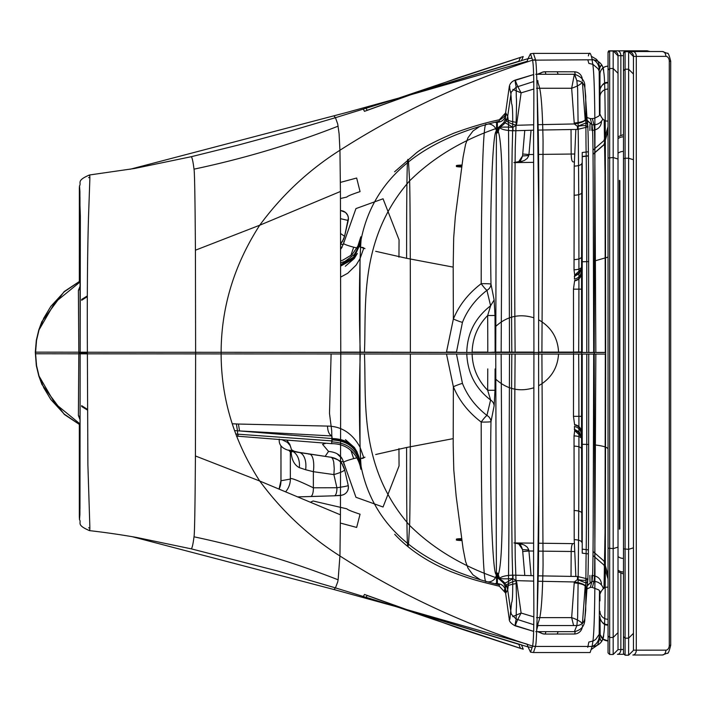 <?xml version="1.0" encoding="UTF-8"?>
<svg xmlns="http://www.w3.org/2000/svg" width="706" height="706" viewBox="0 0 706 706"><rect width="100%" height="100%" fill="white"/><g stroke="black" fill="none" stroke-linecap="round" stroke-linejoin="round"><path stroke-width="1.06" d="M87.341 295.929L81.649 299.432L87.341 295.911M87.385 352.197L81.402 352.188L81.402 353.009M87.341 409.983L81.649 406.479L87.341 410.001M331.952 441.903L332.102 439.944A639.151 7.554 87.3 0 0 332.111 439.767A638.321 8.154 86.8 0 0 332.129 439.476A637.386 8.772 86.3 0 0 332.138 439.335L332.173 438.558L239.546 430.942A345.613 34.726 -174.9 0 1 237.463 430.801A487.784 4.077 90 0 0 237.86 435.602L238.434 434.225L235.742 434.031M331.114 353.891L329.49 413.363L331.688 430.589L331.891 439.723A138.455 2.842 84.9 0 1 331.882 439.909L331.679 441.885C348.49 442.591 358.277 451.258 361.031 467.901L360.81 469.199C359.901 462.262 353.415 443.624 331.661 443.659L236.492 436.105M340.76 352.276L410.371 352.365C410.398 285.18 410.257 197.636 409.604 180.877C433.272 157.473 462.88 139.753 498.41 127.724C503.634 125.571 506.732 121.723 507.711 116.163L508.47 122.429L508.911 175.282L509.494 352.426L410.371 352.365M364.437 352.303C366.555 305.663 358.321 239.413 409.604 180.877L408.5 161.93C431.145 143.812 461.415 130.248 499.301 121.22L499.336 119.755L496.097 120.514M360.263 352.294C358.33 297.155 360.228 248.071 361.128 239.484C367.464 207.979 383.252 182.122 408.5 161.93C407.627 156.026 406.647 151.349 406.594 258.299L453.181 267.115L453.684 237.851L455.335 216.592L463.11 156.988L465.572 144.377L468.034 137.652L473.038 130.963L479.639 126.524M509.494 352.426L501.145 352.409L502.116 182.245C501.445 126.277 496.856 133.99 498.41 127.724C503.634 125.571 506.732 121.723 507.711 116.163M364.437 353.918C366.555 400.558 358.321 466.807 409.604 525.352C433.272 548.756 462.88 566.468 498.41 578.496C503.634 580.65 506.732 584.506 507.711 590.057L508.47 583.906L508.911 531.15L509.494 354.041M360.263 353.909C358.33 409.048 360.228 458.088 361.128 466.578C367.464 498.083 383.252 523.94 408.5 544.132L409.604 525.352C410.257 508.682 410.398 421.155 410.371 353.98M501.145 354.05L502.116 524.17C501.445 580.094 496.856 572.301 498.41 578.496M361.128 466.578A186.296 1.721 88.3 0 1 361.11 466.763L361.031 467.901M331.679 441.885L331.661 443.659M360.466 465.369L360.148 461.742C357.157 446.607 347.829 438.885 332.173 438.558L331.899 435.955C329.181 434.711 327.716 431.419 327.513 426.089L238.425 424.041A310.552 57.23 -175 0 1 236.386 423.953L237.463 430.801L234.551 430.598M236.386 423.953L232.353 423.776M331.899 435.955L239.546 430.942L238.425 424.041M360.148 461.742L359.672 459.05L363.731 457.541L360.025 447.154C352.303 433.29 341.466 426.274 327.513 426.089M375.671 454.523L406.594 447.489C406.647 554.439 407.627 549.903 408.5 544.132C431.145 562.25 461.415 575.822 499.301 584.842L499.336 586.209L505.602 593.049L505.408 587.701A8.357 8.207 -140.8 0 0 505.134 586.448L503.784 583.315A11.296 1.571 -34.5 0 0 512.9 578.576L513.068 575.134C506.07 575.399 501.578 576.449 499.601 578.293A11.296 9.434 -41.1 0 1 498.418 578.399L503.784 583.315M363.74 457.541L364.349 457.373A203.707 131.581 -154.5 0 1 364.984 457.206M446.51 354.041L453.367 386.738L453.181 444.559L453.781 469.861L456.173 496.309L463.11 548.836L465.572 561.473L468.034 568.206L473.038 574.913L480.38 579.767M406.594 447.489L453.181 438.638M340.68 262.773L344.863 261.432L354.288 254.531L358.471 247.082L361.031 238.143L360.81 236.792L357.88 246.076L352.082 254.619L342.86 260.143L340.68 260.823M361.128 239.484A186.296 1.73 -88.3 0 0 361.11 239.299L361.031 238.143M360.448 240.755L360.148 244.117L353.45 258.917L340.689 266.091M360.148 244.117L359.672 246.782L363.731 248.283L360.025 258.67L356.115 265.112L347.74 273.257L340.707 277.087M533.701 631.367L533.639 631.376A8.066 8.066 94.9 0 0 533.701 631.385A8.066 8.066 97.9 0 1 533.639 631.376L515.389 625.622C515.954 623.23 517.86 619.03 521.116 613.037L512.653 616.603M538.819 489.646L537.169 615.853M541.908 354.068L543.064 564.888C542.014 627.59 537.866 618.43 537.875 625.551A8.066 8.057 -165.7 0 1 536.825 625.481A8.066 8.057 -165.7 0 0 537.875 625.551L537.875 625.551A8.066 8.057 -165.7 0 1 536.825 625.481M375.671 251.292L406.594 258.299M538.819 216.857L537.169 90.492M538.519 352.453L541.908 352.453L543.064 141.588C542.014 78.851 537.866 87.888 537.875 80.678A8.066 8.057 166.1 0 0 536.816 80.749M533.683 74.554L515.389 80.29C515.954 82.681 517.86 86.873 521.116 92.865L512.838 89.406M536.613 630.149L537.875 625.551L576.864 625.551L574.357 631.658L576.864 625.551L577.632 617.547L578.32 566.133C578.991 497.377 579.105 426.689 578.682 354.068M515.115 354.059C514.497 425.286 514.55 493.794 515.265 559.593C516.421 589.995 516.757 606.401 516.298 608.81L516.183 619.065L533.833 624.731M511.824 354.068C511.215 425.109 511.329 492.779 512.168 557.078C513.068 585.742 512.865 600.947 511.576 602.703L509.873 619.303M516.183 619.047L511.241 614.114L507.702 590.084L505.602 593.049L504.358 589.713M462.448 383.429L456.482 354.041M486.205 581.594C482.763 585.406 481.227 503.157 481.192 422.056C468.334 412.251 459.059 400.47 453.367 386.738A8.066 0.803 157.5 0 1 462.456 383.429C467.39 395.854 475.553 406.524 486.928 415.428A8.066 1.13 126.8 0 0 481.192 422.056A8.066 0.529 -179.7 0 0 490.988 421.65A8.066 7.201 11.5 0 0 486.928 415.428L490.599 400.02C475.509 388.432 467.566 372.997 466.772 353.697M510.87 612.631L511.241 614.132L516.183 619.065C515.212 623.61 514.948 625.887 515.398 625.895L533.639 631.376L533.754 630.255M514.762 625.401L515.389 625.622M576.864 625.525A8.066 8.057 9.5 0 0 584.912 618.032L587.154 585.945L586.006 590.922C585.689 593.843 585.406 592.334 585.168 586.386A11.296 2.745 -175.8 0 0 574.225 582.909L571.657 617.635C577.808 619.789 581.391 621.915 582.388 623.998L582.238 623.504M536.507 617.635L571.657 617.635L573.599 625.551M586.421 116.622L586.439 116.64C586.042 117.081 587.33 117.734 590.304 118.573L591.981 124.777L587.207 120.717L591.981 124.777C592.59 128.836 592.934 130.019 593.181 177.241L593.684 352.426L588.751 352.426L588.53 174.806C588.319 125.041 587.701 124.415 587.154 120.294L586.006 115.131C585.689 112.166 585.406 113.631 585.168 119.543A11.296 2.727 175.8 0 1 574.225 123.012L571.657 88.268L574.357 74.262L535.757 74.262L574.357 74.262A8.066 8.066 -88.1 0 1 574.622 74.271L576.864 80.678L577.632 88.815L578.32 140.335C578.991 209.126 579.105 279.832 578.682 352.453L586.801 352.444C586.668 283.265 587.039 207.185 585.998 143.865L585.715 96.29L584.912 88.197L587.154 120.276L586.006 115.131C585.689 112.166 585.406 113.631 585.168 119.543L582.459 82.946M472.102 352.435L340.76 352.109M486.205 124.318C482.763 120.426 481.227 202.578 481.192 283.688C468.334 293.502 459.059 305.283 453.367 319.024L446.51 351.985L456.473 352.073L462.448 322.333M363.74 248.283L364.349 248.45A203.707 131.404 154.5 0 0 364.984 248.618M453.181 267.115L453.367 319.015A8.066 0.794 -157.5 0 0 462.456 322.333C467.39 309.908 475.553 299.238 486.928 290.325A8.066 7.201 168.5 0 0 490.988 284.103A8.066 0.538 179.7 0 0 481.192 283.688A8.066 1.121 -126.8 0 0 486.928 290.325L490.599 305.769C475.315 317.656 467.372 333.1 466.772 352.091A41.945 9.204 -90 0 0 466.772 352.435M497.695 121.609L497.403 122.27C501.798 122.014 504.49 119.738 505.478 115.457L505.602 112.916L504.949 115.166C506.237 115.025 499.513 120.929 499.318 119.764L505.602 112.916L507.702 116.146L511.241 92.115L516.183 87.182L516.298 97.543C516.757 100.005 516.421 116.437 515.265 146.857C514.55 212.691 514.497 281.217 515.115 352.444L511.824 352.426C511.215 281.385 511.329 213.706 512.168 149.372C513.068 120.682 512.865 105.45 511.576 103.65L510.87 93.598C509.767 88.991 509.432 86.67 509.873 86.617M531.186 58.219L528.044 58.66L530.453 53.78L532.624 60.16C533.101 64.361 534.424 66.902 533.568 135.437L533.921 352.462L340.76 352.373L340.433 191.485A112.792 0.971 -90 0 0 340.424 190.779L339.974 152.417A170.058 1.544 -89.9 0 0 339.965 152.152L339.921 150.263C399.437 112.13 463.674 82.099 532.624 60.16A11.296 11.278 -12.6 0 1 535.519 59.781C536.26 63.937 536.666 66.267 538.325 134.837C539.305 201.307 538.581 283.583 538.616 352.462L594.205 352.462L594.964 133.964C594.602 60.204 592.405 65.208 592.157 59.816A11.473 11.455 -9.3 0 1 603.639 71.271C604.23 76.363 605.007 73.195 605.333 139.912L605.677 352.462L594.205 352.462L594.964 572.531C594.602 646.228 592.405 641.11 592.157 646.414A11.473 11.464 9.5 0 0 603.639 634.959C604.23 629.955 605.007 633.238 605.333 566.574L605.677 354.068L538.616 354.077L538.616 352.462L605.677 352.462L605.677 354.068L538.616 354.077C538.581 422.956 539.305 505.24 538.325 571.657C536.666 640.192 536.26 642.372 535.519 646.449L592.157 646.449A11.473 11.464 9.5 0 0 603.63 634.985L603.639 634.959M516.183 87.182L533.833 81.499M510.87 93.598L511.241 92.089L516.183 87.156C515.212 82.505 514.948 80.131 515.398 80.025L533.639 74.545A8.066 8.066 -80.4 0 1 533.683 74.536L533.727 75.463M514.727 80.537L515.389 80.29M536.507 88.268L571.657 88.268C577.808 86.114 581.391 83.996 582.388 81.922L582.106 82.611M535.775 631.658L574.402 631.658C581.4 630.043 584.877 625.763 584.824 618.827L584.912 618.059C584.189 622.648 581.506 625.154 576.864 625.551C581.506 625.154 584.189 622.648 584.912 618.05L585.715 610.072L585.998 562.603C587.039 499.31 586.668 423.238 586.801 354.059M499.327 586.209L496.097 585.45M497.439 572.981L497.395 583.668L496.592 583.041L496.645 584.197M494.129 405.844L494.994 390.312L487.661 390.259L490.608 400.02A8.066 7.131 10.9 0 1 494.129 405.844L490.988 421.65C489.505 500.995 492.982 577.42 496.415 574.455A8.066 8.031 -28.7 0 1 487.634 581.85M588.751 354.05L588.53 531.618C588.319 581.347 587.701 581.894 587.154 585.936L586.006 590.922C585.689 593.843 585.406 592.334 585.168 586.386L582.432 623.319M533.851 616.894L521.116 613.037L516.916 583.518A11.296 2.656 -7.9 0 0 505.408 587.701L506.114 592.758M576.864 80.696A8.066 8.057 -9.3 0 1 584.912 88.197L584.912 88.171C584.189 83.573 581.506 81.075 576.864 80.678L574.357 74.262M574.622 74.271L574.622 74.271C581.982 76.866 585.38 81.252 584.824 87.429L584.912 88.171M494.129 299.953L494.994 315.494L487.661 315.538L490.608 305.769L494.129 299.953L490.988 284.103C489.505 204.758 492.982 128.413 496.415 131.457L496.636 121.873M582.459 82.929L582.388 81.922M533.851 89.009L521.116 92.865L516.916 122.394A11.296 2.647 7.9 0 1 505.408 118.229A8.357 8.207 140.6 0 1 505.134 119.482L503.784 122.606A11.296 1.589 34.5 0 1 512.9 127.336L513.068 130.778C506.07 130.513 501.578 129.463 499.601 127.627A11.296 9.443 41.2 0 0 498.418 127.521L503.784 122.606M574.225 582.909A16.176 15.691 6.7 0 1 574.322 581.965A11.296 2.745 -172.2 0 1 585.203 586.086L586.192 582.953L587.692 581.162M593.684 354.041L593.181 529.182C592.934 576.361 592.59 577.473 591.981 581.435L587.154 585.945M497.765 584.471L497.403 583.668C501.798 583.933 504.49 586.201 505.478 590.481M516.916 583.518A19.494 18.912 -173.3 0 0 516.271 580.623A11.296 2.524 -17.1 0 0 505.134 586.448M498.418 578.399L497.827 573.484L496.389 572.945L496.592 583.041A8.066 7.687 -71.2 0 1 494.959 583.774M497.836 573.519L499.601 578.293C500.748 578.894 505.178 578.991 512.9 578.576L516.271 580.623L533.63 581.126M538.14 581.241L574.322 581.965L577.429 579.555L577.543 576.502L588.107 579.07C587.233 580.535 583.677 580.694 577.429 579.555L586.148 583.059M588.751 352.426L593.684 352.426M602.809 119.032A9.681 9.672 -9.2 0 1 593.958 124.794L591.981 124.794L587.154 120.276M574.225 123.012A16.176 15.7 -6.7 0 0 574.322 123.956A11.296 2.727 172.2 0 0 585.203 119.844L586.148 122.862L577.429 126.365L577.543 129.41L538.237 130.089M488.305 124.027A8.066 8.031 -151 0 1 496.415 131.457L495.744 352.1L487.793 352.444M498.418 127.521L497.439 132.922L497.395 122.27L496.592 122.897A8.066 7.687 71.4 0 0 495.171 122.235M516.916 122.394A19.494 18.912 173.3 0 1 516.271 125.297A11.296 2.506 17.1 0 1 505.134 119.482M497.836 132.393L499.601 127.627C500.748 127.027 505.178 126.93 512.9 127.336L516.271 125.297L533.63 124.794M538.122 124.68L574.322 123.956L577.429 126.365C583.677 125.227 587.233 125.394 588.107 126.851L577.543 129.41M587.666 124.733L586.148 122.862M586.589 589.139L590.304 587.401L591.981 581.453L587.207 585.486L586.615 589.113M589.995 581.859L589.872 575.425M590.304 587.401L592.387 587.277L593.958 581.435C594.584 577.464 594.646 579.591 594.981 527.285L595.838 354.041M496.389 572.945L495.744 353.715M577.543 576.502L538.246 575.831M533.595 575.717L513.068 575.134M590.304 118.573L592.387 118.714L593.958 124.794C594.584 128.836 594.646 126.789 594.981 179.147L595.838 352.426L605.307 352.418L595.838 352.426M589.987 124.362L589.872 130.486M497.439 132.922L496.389 132.966M533.595 130.195L513.068 130.778M495.744 352.903L495.744 352.1L533.921 352.1M539.366 385.308C551.209 378.275 557.599 367.87 558.552 354.077C557.599 367.87 551.209 378.275 539.366 385.308L538.652 385.697L539.366 385.308M495.753 379.157C506.837 389.28 519.545 392.148 533.877 387.762C519.545 392.148 506.837 389.28 495.753 379.157M601.486 584.1C600.93 578.849 597.717 575.972 591.84 575.452L591.946 581.435M593.958 581.435A9.681 9.672 9.4 0 1 603.356 588.778A9.681 9.672 9.4 0 0 593.958 581.435A9.681 9.672 9.4 0 1 603.348 588.786A9.681 9.672 9.4 0 0 593.958 581.453L591.981 581.435L587.207 585.486L587.719 580.853L587.207 585.477M604.009 588.363L605.042 532.324L605.307 354.077M539.366 320.242L538.652 319.862L539.366 320.242C551.377 327.39 557.775 337.971 558.561 351.967C557.775 337.971 551.377 327.39 539.366 320.242M533.868 317.788C519.545 313.402 506.837 316.27 495.753 326.393C506.837 316.27 519.545 313.402 533.868 317.788M604.177 119.976L605.042 174.117L605.307 352.418M601.486 121.803C600.93 127.054 597.717 129.939 591.84 130.46L591.937 124.794M582.229 352.091L538.616 352.1M602.8 119.023A9.681 9.672 -9.2 0 1 593.958 124.768A9.681 9.672 -9.2 0 0 602.8 119.023M582.203 627.44A8.066 8.066 -41 0 1 574.278 634.014A8.066 1.288 89.9 0 1 574.278 634.014A8.066 8.066 0 0 0 582.212 627.44M582.229 625.331L582.344 625.895M582.221 80.537L582.344 79.928M545.853 74.262A8.066 1.377 -89.9 0 0 544.864 71.774L574.278 71.809A8.066 8.066 -135 0 1 582.247 78.631A8.066 8.066 0 0 0 574.287 71.809A8.066 1.288 90.1 0 1 574.287 71.809A8.066 1.288 90.1 0 1 575.222 74.306M532.624 646.069A11.296 11.278 12.9 0 0 535.519 646.449L532.624 646.069C533.101 641.957 534.424 639.548 533.568 571.057L533.921 354.077L340.76 353.98L340.433 514.824A112.792 0.971 90 0 1 340.424 515.521L339.974 553.813A170.058 1.544 89.9 0 1 339.965 554.086L339.921 555.966C399.437 594.099 463.674 624.13 532.624 646.069L530.515 652.141L533.462 652.529L535.527 646.449M80.105 281.941L54.962 302.45L39.051 329.834L36.562 340.266L35.591 352.144A88.974 88.179 -89.7 0 0 35.591 352.956A88.974 88.179 90.3 0 0 35.591 353.759L36.562 365.637L39.051 376.077L43.763 387.762L50.85 399.543L64.281 414.148L80.105 424.853M39.051 329.834L43.763 318.15L50.85 306.369L64.281 291.763L80.105 281.059M575.205 631.614A8.066 1.288 89.9 0 1 574.287 634.014L544.847 634.067L542.137 633.591L539.102 631.658M558.164 74.262L557.193 71.791L544.864 71.774A8.066 1.377 -89.9 0 0 544.847 71.774L542.137 72.241L539.022 74.262M522.714 551.545L522.546 549.586A15.982 0.803 -95 0 1 522.722 551.545L524.805 575.487L522.714 551.545L528.935 550.989L528.644 549.506L527.197 547.106L524.417 545.094L519.854 543.496L515.609 542.949L533.48 543.161M518.742 543.92L513.897 542.923L518.742 543.92L522.546 549.586L528.759 550.009M434.084 619.586L520.454 648.32L518.786 644.313L409.754 610.902M364.27 594.867L363.246 596.526L399.119 607.584L366.043 597.285L367.146 595.493L433.255 619.294M592.202 646.414A11.473 11.464 169.8 0 0 599.226 635.921L599.482 590.622L599.173 635.294L600.559 640.024L601.441 641.022L602.13 640.633L601.018 640.695L599.835 638.25L597.594 645.055M603.63 634.985L602.297 640.324L603.63 634.985A11.473 11.464 9.5 0 1 603.471 636.883L603.48 636.847M591.619 649.238L597.558 645.099M533.462 652.529L590.119 652.529L592.157 646.414A11.473 11.464 9.5 0 0 603.471 636.883M530.515 652.141L528.044 646.899L531.186 647.34M532.624 60.16L592.157 59.781A11.473 11.455 -9.3 0 1 603.63 71.235L603.639 71.271M593.72 59.922A11.473 11.464 -169.5 0 1 599.226 69.638L599.482 115.343L599.173 70.238L600.321 66.188L601.706 64.899L599.835 67.405L598.203 61.528M601.733 64.917L602.589 66.461L601.733 64.917M603.63 71.235L602.615 66.54L603.63 71.235A11.473 11.455 -9.3 0 0 603.48 69.382L603.489 69.426M591.496 56.383L596.473 59.295L598.167 61.475M588.354 55.933C589.457 51.3 590.719 52.579 592.157 59.781A11.473 11.455 -9.3 0 1 603.48 69.382M522.714 153.996L522.546 155.955A15.982 0.812 95 0 0 522.722 153.996L524.77 130.425L522.714 153.996L528.935 154.543L528.644 156.026L527.197 158.426L524.417 160.439L519.854 162.036L515.654 162.574M518.742 161.621L513.897 162.601L518.742 161.621L522.546 155.955L528.759 155.523M439.494 84.279L520.454 57.433L518.786 61.245L414.201 93.28M402.42 96.951L366.043 108.274L367.146 110.286L438.585 84.596L398.511 98.16L346.161 112.607L130.028 169.272M530.453 53.78L533.418 53.391L535.527 59.781M80.105 423.988L54.962 403.47L39.051 376.077M80.105 417.122L78.392 415.552L78.816 353.812L35.679 353.759M35.591 352.144L78.816 352.206L78.392 290.413L80.105 286.142M575.849 576.475L574.216 539.666L574.031 435.911A8.066 2.806 -0.2 0 1 581.541 438.664A8.066 2.806 -0.2 0 1 581.541 438.691A8.066 2.806 -0.2 0 1 581.541 438.717L581.576 448.848M574.031 435.911L574.666 430.739A8.066 8.066 -12.7 0 1 581.541 438.664M574.216 166.104L574.031 269.807L574.666 274.969A8.066 8.066 13.1 0 0 581.541 267.045A8.066 2.815 0.2 0 0 581.541 267.018A8.066 2.815 0.2 0 0 581.541 266.992L581.868 163.236A8.066 2.895 0.2 0 0 581.859 163.218A8.066 2.895 0.2 0 1 574.216 166.104L575.849 129.436M574.031 269.807A8.066 2.815 0.2 0 0 581.541 267.045M340.433 514.824L259.711 481.007L195.421 455.97C195.068 507.499 194.6 534.451 194.009 536.807C243.923 547.388 291.966 561.72 338.13 579.803L337.742 581.753A4430.838 37.153 90 0 1 337.671 582.035L335.447 587.869L277.079 570.863L191.344 548.871C192.235 547.812 193.126 543.788 194.009 536.807M538.616 352.462L340.76 352.373L340.76 353.98L221.128 353.918C221.243 398.837 234.101 441.197 259.711 481.007C281.95 511.179 308.69 536.172 339.921 555.966L338.13 579.803M581.576 432.981C581.241 428.586 578.92 425.921 574.613 424.977A1964.71 53.744 -126.7 0 0 574.596 424.624L573.466 416.328L581.532 416.337L581.594 353.547L581.567 432.628A1965.133 51.67 -124 0 1 581.576 432.981L581.338 436.917L581.347 434.446L581.056 435.708M571.03 576.414L571.18 551.501C571.33 546.418 571.975 543.797 573.095 543.638L538.678 543.214L572.91 543.629M461.839 539.419A13.714 0.706 180 0 0 456.367 539.984A13.714 0.706 180 0 0 461.98 540.558M364.455 594.443A9666.94 6.742 -92.9 0 1 364.455 594.505A9666.94 6.742 -92.9 0 0 364.455 594.443L457.709 627.855L520.534 648.39A627.219 624.007 177.5 0 0 523.225 649.185A8425.616 24.719 -111.1 0 1 523.199 649.141L521.487 644.984A6301.094 139.206 107.7 0 1 521.443 644.86A4330.56 4330.119 -164.2 0 1 518.751 644.057L409.118 610.672M363.281 596.473L335.447 587.877L333.964 589.528L131.898 536.613M403.761 608.74L527.117 644.146L528.035 646.899L521.487 644.984M581.576 272.534C581.241 276.92 578.92 279.594 574.613 280.538A1964.71 52.279 126.7 0 1 574.596 280.882L573.466 289.16L581.532 289.142L581.567 272.878A1965.133 50.294 124 0 0 581.576 272.534L581.338 268.792L581.347 271.113L581.056 269.948M461.856 166.219A13.714 0.724 180 0 1 456.367 165.636A13.714 0.724 180 0 1 462.006 165.045M571.039 129.498L571.18 154.023C571.33 159.097 571.975 161.718 573.095 161.877L572.91 161.877M538.616 354.077L221.128 353.918A191.255 41.769 90 0 0 221.128 353.115A191.255 41.769 -90 0 0 221.128 352.303L340.76 352.373L221.128 352.303C221.243 307.384 234.101 265.024 259.711 225.223C281.95 195.041 308.69 170.058 339.921 150.263L339.101 133.769L337.742 124.15A4430.838 37.153 -90 0 0 337.671 123.859L335.447 117.69L363.281 109.086L364.455 111.274A9666.94 7.351 92.9 0 1 364.455 111.345L457.709 77.916L520.534 57.371A627.219 624.086 -177.4 0 1 523.225 56.568A8425.616 28.496 111.1 0 0 523.199 56.621L521.487 60.575A6301.094 136.805 -107.7 0 0 521.443 60.698A4330.56 4330.198 162.7 0 0 518.751 61.493L413.504 93.527M340.433 191.485L259.711 225.223L195.421 250.206C195.068 198.615 194.6 171.593 194.009 169.158C243.923 158.576 291.966 144.245 338.13 126.162M407.556 95.672L527.117 61.316L528.035 58.66L521.487 60.575M340.645 243.729L343.619 239.228L344.581 236.298L340.61 233.562M298.965 452.343A17.747 10.043 101.2 0 0 298.903 452.334L330.408 457.17C337.786 458.238 342.507 462.377 344.572 469.569L348.217 485.41C348.79 489.832 347.202 492.929 343.451 494.729C339.498 495.683 343.901 495.268 334.273 495.806A8.066 2.886 88.1 0 0 336.903 487.74C344.493 486.663 348.261 485.896 348.217 485.41L344.572 469.569C344.634 470.796 341.069 472.473 333.876 474.591L313.367 471.687A17.747 6.301 98.4 0 0 310.313 454.382M331.388 457.294L332.711 458.768L333.709 461.874L334.247 468.766L333.876 474.591L336.903 487.74L313.367 487.802C297.517 480.177 289.839 477.265 290.351 479.065L280.935 480.768L279.082 489.02M78.392 415.552L80.105 419.823M297.314 452.237L287.889 450.137A17.747 13.096 104.3 0 1 290.422 450.437L298.903 452.334A17.747 10.043 101.2 0 0 297.314 452.237L330.408 457.17M309.59 454.143A17.747 6.301 98.4 0 0 308.804 454.161M279.294 439.141C278.658 444.392 281.526 448.054 287.889 450.137M281.959 439.679L287.492 442.441L290.122 445.574L291.243 448.769L289.822 444.401L286.689 440.05M291.401 451.063L291.216 452.864C291.86 460.241 294.561 465.166 299.318 467.628A17.747 13.096 104.3 0 0 292.505 451.231M291.234 450.949L291.216 452.864L290.351 452.14A17.747 17.632 137.7 0 0 290.307 450.737M221.128 352.303L195.624 352.294A195.368 56.092 -90 0 1 195.633 353.097A195.368 56.092 90 0 1 195.624 353.909L195.421 455.97M461.733 538.616A13.714 0.706 180 0 0 456.367 539.172M458.794 539.578A13.714 0.706 180 0 0 461.874 539.746M395.589 606.489L333.964 589.528M599.173 634.42L595.758 639.354L593.499 640.854L588.839 642.063L587.754 647.314M599.835 631.217L599.835 630.617M599.853 630.529L599.862 622.41M573.528 352.091L581.594 351.932L581.576 272.551M599.173 71.041L598.079 68.773L592.943 64.343L588.839 63.399L587.798 59.781M599.835 74.245L599.835 74.845M461.75 167.022A13.714 0.724 180 0 1 456.367 166.439M458.671 166.034A13.714 0.724 180 0 1 461.9 165.857M599.862 83.052L599.853 74.933M89.671 175.459L89.274 175.512C89.777 174.382 89.953 175.988 89.812 180.339L88.541 216.142C87.473 251.001 87.085 296.37 87.385 352.25L195.624 352.294L195.421 250.206M333.964 115.934L335.447 117.69L291.454 130.663L238.196 145.083L191.344 156.688C192.235 157.888 193.126 162.036 194.009 169.158M344.572 236.333L348.402 217.969L347.652 215.198L345.499 212.427L340.53 210.467M340.566 218.684L348.226 220.475A8.066 8.057 30.2 0 0 340.53 210.609M80.105 288.842L78.392 290.413M310.508 502.204L313.12 500.995L346.84 508.814C347.511 509.714 351.915 511.506 360.06 514.206L356.662 527.435L340.371 523.058M340.469 198.518L346.84 197.045C347.511 196.136 351.915 194.318 360.06 191.608L356.662 178.018L340.371 182.404M297.835 496.883L334.273 495.806A8.066 2.886 88.1 0 1 334.15 495.806L310.384 496.547A8.746 3.133 88.2 0 0 310.499 496.547A8.746 3.133 88.2 0 0 313.367 487.802L313.367 471.687L305.645 469.737A17.747 10.043 101.2 0 0 300.288 452.793M305.645 469.737L299.318 467.628M221.128 353.918L81.402 353.821M191.344 548.871L136.39 537.407C120.488 534.636 104.859 532.377 89.503 530.63C75.648 524.69 81.79 522.881 79.487 519.625M89.697 530.109L89.274 530.047C89.768 531.274 89.944 529.844 89.821 525.749L87.888 464.804L87.385 353.053L80.149 353.044L80.157 353.538L80.157 352.55L80.149 353.044M89.883 528.053L88.629 527.823M581.329 433.996L581.329 431.022M581.329 271.563L581.329 274.493M191.344 156.688L134.44 168.505L89.494 174.982C75.701 180.824 81.755 182.889 79.496 185.899M88.629 177.638L89.883 177.409M334.15 495.806L340.504 495.303A8.066 8.057 -30.9 0 0 348.217 485.41M310.384 496.547L297.817 496.874M285.639 491.764A19.362 19.3 70.6 0 0 290.351 479.065L290.351 452.14L289.76 450.604M356.857 457.797L353.688 458.609C347.158 460.409 343.804 461.662 343.619 462.377L355.948 497.271L383.049 507.005L399.058 465.942L398.952 448.575M344.051 464.627L343.248 461.477C341.572 455.538 336.665 452.184 328.537 451.425L325.148 456.358M342.11 247.197L340.654 249.218L343.248 244.373L355.948 208.588L383.049 198.792L399.058 239.819L398.952 257.187M279.117 489.037A19.362 19.3 83.6 0 0 280.979 480.742L280.979 445.936M79.328 424.509L79.328 516.58L79.496 519.669L79.902 514.559L80.157 352.268L78.816 352.206L80.157 352.188M79.328 281.394L79.354 188.043M79.328 188.873L79.496 185.846L79.91 191.52L80.157 352.268L87.385 352.25L87.385 353.053M80.157 352.47L80.36 216.212L79.469 190.611A11.296 11.296 -14.4 0 0 79.822 193.426L79.875 193.62M79.999 489.487L79.972 508.514A11.296 11.243 1 0 1 79.972 508.329L79.972 508.329A11.296 11.243 1 0 0 79.972 508.329L80.157 353.627M355.03 458.3L356.839 457.77M360.457 458.556L362.928 458.326L364.693 457.285M328.546 451.425L322.571 444.321L326.154 443.218M356.936 248.027L355.03 247.506L356.945 248.018M360.404 247.25L362.928 247.462L364.737 248.547M344.051 241.231L343.619 243.455C343.804 244.152 347.158 245.406 353.688 247.197L355.03 247.506M353.688 458.609L350.856 450.251M353.688 247.197L350.723 255.837M294.428 451.39L291.41 449.651M79.866 512.079A11.296 11.296 12.8 0 0 79.619 514.427L79.469 514.956A11.296 11.296 17.7 0 1 79.875 511.974M79.972 508.514L79.619 514.427L79.972 508.514M79.999 495.621L79.443 495.621L79.469 514.956M79.443 281.332L79.443 209.92L79.999 209.92M79.999 216.486L79.972 197.627A11.296 11.243 -0.9 0 1 79.972 197.442L79.619 191.247A11.296 11.296 -11 0 0 79.822 193.4L79.857 193.532A11.296 11.296 -11 0 1 79.822 193.4M623.477 158.726L625.092 158.223L625.092 51.547A1.615 1.615 180 0 0 623.477 53.162L625.092 51.715L628.614 51.715L628.614 69.206L625.092 69.206L623.477 70.812L623.477 653.579L625.092 655.194L625.092 638.171L623.477 636.565M623.477 53.329L623.477 70.812M623.477 543.576L623.477 53.162A1.615 1.615 180 0 1 625.092 51.547L659.951 51.512A9.681 6.848 -90 0 1 659.96 51.512A9.681 6.848 -90 0 1 659.969 51.512L628.614 51.547A4.845 4.845 0 0 1 633.45 56.392L633.45 633.344L628.614 638.171L625.092 638.171L625.092 158.223L628.614 158.223L633.45 159.732L633.45 74.033L628.614 69.206L628.614 655.194L625.092 655.194M633.45 74.033L633.45 56.559L628.614 51.547M633.45 56.559L633.45 650.35L628.614 655.194M633.45 633.344L633.45 159.732M593.525 261.282L608.043 257.099L608.043 126.674L603.948 140.626L592.996 150.14M588.372 151.755L582.229 152.496L582.229 261.75L588.707 261.599M582.229 261.75L582.229 352.462M582.229 548.959L582.229 354.077L582.229 549.144L588.416 549.895M593.049 551.518L603.974 561.014L608.043 574.896L608.043 257.099M582.229 549.144L582.229 553.16L588.38 553.901M593.005 555.516L603.957 565.029L608.043 578.973L608.043 574.896L608.043 608.616L608.043 574.896M582.229 352.629L582.229 156.494L588.407 155.744M599.976 106.518L599.976 90.633C598.926 91.798 602.006 81.137 608.043 82.505L608.043 52.456A1.615 1.615 180 0 1 609.657 50.841A1.615 1.615 180 0 0 608.043 52.456L609.657 50.841L647.005 50.806L613.179 50.841A4.845 4.845 0 0 1 618.015 55.686L618.015 136.735L623.477 134.599L623.477 136.84L623.477 53.162C627.06 50.523 619.489 51.979 630.29 51.538L662.44 51.52A4.845 3.424 90 0 1 665.855 56.365A4.845 3.424 -90 0 1 669.279 61.201L669.279 645.31A4.845 3.424 -90 0 1 665.855 650.155L633.45 650.182M618.015 179.298L618.015 261.688M618.015 547.406L618.015 443.589M618.015 262.023L618.015 545.456M623.477 649.467L618.015 649.644L618.015 632.638L613.179 637.474L609.657 637.474L608.043 635.859L608.043 652.873L609.657 654.488L609.657 68.5L608.043 70.106L608.043 652.873M599.976 74.306L599.976 74.271A8.066 8.066 0 0 1 608.043 66.205L608.043 635.859M608.043 640.907L602.889 639.045A8.066 8.066 180 0 0 608.043 640.907L608.043 587.277C602.006 585.954 598.926 596.491 599.976 595.493L599.976 600.877M609.657 51.008L613.179 51.008L613.179 68.5L609.657 68.5L609.657 51.008M599.976 632.841A8.066 8.066 180 0 0 602.889 639.036L600.171 634.606L599.976 616.735A8.066 7.925 0 0 0 608.043 624.651L608.043 624.942C602.006 626.301 598.926 615.641 599.976 616.815M608.043 158.885L608.043 120.964C602.006 122.262 598.926 111.813 599.976 112.704L599.976 96.951A8.066 7.881 0 0 1 608.043 89.071L608.043 158.885M618.015 649.476L618.015 73.327L613.179 68.5L613.179 157.517L608.043 158.02M618.015 632.638L618.015 55.853L613.179 50.841M618.015 649.644L613.179 654.488L609.657 654.488M618.015 73.327L618.015 55.686L623.477 55.677M623.477 181.433L623.477 558.411A8.066 7.104 0 0 1 618.015 556.531M608.043 592.952L608.043 624.942M599.976 90.633L599.976 96.951M608.043 98.478L608.043 114.398M608.043 66.179L608.043 66.179A8.066 8.066 180 0 0 599.976 74.245A8.066 8.066 0 0 1 608.043 66.205L608.043 66.179A8.066 8.066 180 0 0 599.976 74.245L599.976 90.412A8.066 8.066 180 0 0 599.976 90.492L599.976 90.412M87.341 296.635L81.64 300.279M87.341 409.303L81.64 405.65M331.767 440.888L238.434 434.225M360.236 462.668C357.448 447.701 348.084 439.917 332.138 439.335M360.254 462.854C357.457 447.878 348.076 440.085 332.129 439.476M360.289 463.251C357.465 448.257 348.076 440.429 332.111 439.767M360.307 463.498C357.465 448.495 348.058 440.65 332.102 439.944M360.025 447.154A1222.633 10.246 90 0 1 359.998 353.997M359.998 352.912L359.998 352.1A1222.633 10.246 -90 0 1 360.025 258.67M360.307 242.379L353.512 257.196L340.689 264.626M360.289 242.626L353.512 257.416L340.689 264.812M360.254 243.014L353.494 257.787L340.689 265.121M360.236 243.199L353.494 257.964L340.689 265.271M446.51 352.426A84.279 81.164 -89.9 0 1 446.51 352.073L446.51 351.985M515.115 352.444L511.824 352.426M584.824 618.827L584.912 618.059M472.102 353.706C472.526 367.932 477.706 380.119 487.661 390.259A5560.95 5539.7 -90.4 0 0 487.767 368.903M487.661 315.538C477.794 325.528 472.605 337.706 472.102 352.091L487.793 352.091A5560.95 5539.7 89.6 0 0 487.661 315.538M506.096 113.26L505.408 118.229L505.478 115.457M494.994 390.312A5584.663 5570.419 -90.5 0 0 495.091 368.938M494.994 315.494A5584.663 5570.419 89.5 0 1 495.118 352.1L495.118 352.453M605.677 354.068L605.677 352.462M533.921 352.462L533.921 354.077M537.743 631.658L542.693 633.776A8.066 8.066 0 0 0 544.864 634.067A8.066 1.377 -90.1 0 0 544.864 634.067A8.066 1.377 -90.1 0 0 545.844 631.658M558.155 631.658L557.193 634.041L574.287 634.014M533.498 551.051L528.935 550.989L531.088 575.655M533.498 154.482L528.935 154.543L531.053 130.257M574.666 430.739L574.41 426.45C578.699 427.404 581.012 430.069 581.347 434.446L581.347 434.446M574.296 429.23L579.229 431.94L581.303 436.767M574.622 430.545L581.276 436.652M574.049 510.544A8.066 2.647 -0.2 0 1 581.77 513.165L581.541 438.691M574.216 539.666A8.066 2.886 -0.2 0 1 581.868 542.517L581.77 513.165A8.066 2.647 -0.2 0 1 581.77 513.183L581.868 542.517A8.066 2.886 -0.2 0 1 581.859 542.543M574.013 446.095C578.664 446.333 581.188 447.26 581.576 448.892L581.77 513.165M574.666 274.969L574.41 279.108C578.699 278.155 581.012 275.49 581.347 271.104L581.347 271.104M574.296 276.425L579.229 273.716L581.294 268.995M574.622 275.163L581.259 269.118M574.049 195.218A8.066 2.656 0.2 0 0 581.77 192.579A8.066 2.656 0.2 0 0 581.77 192.561L581.541 267.018M574.013 259.631C578.664 259.393 581.188 258.458 581.576 256.825M573.528 353.556L573.466 416.328M574.481 551.518L538.616 551.112M519.042 544.132L519.042 544.141C520.057 543.92 521.222 545.756 522.537 549.639M519.369 544.308L522.219 544.158M513.897 542.923L515.151 542.94M523.199 649.141A8425.616 24.719 -111.1 0 0 523.225 649.185A627.219 624.007 177.5 0 1 520.534 648.39M574.49 154.005L538.599 154.42M581.594 352.744L581.594 352.091M573.528 351.941L573.466 289.16M592.043 59.075A11.473 11.464 -169.5 0 1 593.649 59.878M519.051 161.392L519.051 161.392C520.066 161.612 521.222 159.777 522.537 155.902M519.387 161.224L522.219 161.374M515.618 162.583L533.489 162.362L515.486 162.592M515.186 162.583L513.897 162.601M363.272 109.068L398.511 98.16M523.199 56.621A8425.616 28.496 111.1 0 1 523.225 56.568A627.219 624.086 -177.4 0 0 520.534 57.371M364.27 110.877L364.455 111.274A9666.94 7.351 92.9 0 1 364.455 111.345M574.596 424.624A8.066 8.057 -2.1 0 1 581.559 432.31L581.532 416.337M574.596 280.882A8.066 8.057 2.2 0 0 581.559 273.204M80.157 353.777L78.816 353.812M78.816 353.759A72.524 5.551 -90 0 1 78.816 353.009A72.524 5.551 90 0 1 78.816 352.259M80.149 353.009L78.816 353.009M383.049 507.005L399.058 465.942M383.049 198.792L399.058 239.819M289.151 450.454L289.769 451.487M87.385 352.25L80.157 352.259M87.385 353.865L80.157 353.838M79.46 518.857L79.328 516.58M343.248 461.477L340.23 461.698M343.248 244.373L340.645 244.25M280.935 480.768L280.979 459.385M79.443 209.92L79.469 190.611M79.443 424.571L79.443 495.621M623.477 548.836L628.614 549.339L633.45 547.821M632.867 655.018L662.44 654.991L632.867 655.018A4.845 3.424 -90 0 0 636.291 650.182L636.291 56.383L665.855 56.365M669.279 61.201L670.7 61.193L670.7 645.31C669.164 651.488 668.035 654.109 667.311 653.174L662.44 654.991A4.845 3.424 -90 0 0 665.855 650.155M670.7 645.31L669.279 645.31M632.867 51.538A4.845 3.424 90 0 1 636.291 56.383L633.45 56.392M608.043 130.937L603.974 144.818L593.04 154.323M588.407 155.938L582.229 156.688M582.229 444.33A25.813 4.88 180 0 1 588.707 444.489M593.525 444.824A25.813 4.88 180 0 1 608.043 449.21M608.043 130.742L603.974 144.624L593.04 154.129M608.043 52.623L608.043 70.106M599.976 611.334A8.066 7.925 0 0 0 608.043 619.259L608.043 608.634M619.383 180.312L619.383 529.182M617.432 654.312L623.477 654.303L617.432 654.312A4.845 3.424 -90 0 0 620.856 649.467L620.856 573.475M620.856 135.04L620.856 55.677A4.845 3.424 90 0 0 617.432 50.832M608.043 548.13L613.179 548.633L613.179 654.488M608.043 52.456C611.625 49.817 604.054 51.273 614.855 50.832L644.516 50.806A9.681 6.848 -90 0 1 644.534 50.806A9.681 6.848 -90 0 1 644.525 50.806A1.615 1.138 -90 0 0 644.507 50.806M644.516 50.806L647.005 50.806A4.845 3.424 90 0 1 648.788 51.52M618.015 547.115L613.179 548.633L613.179 157.517L618.015 159.035M618.015 570.104A8.066 7.104 0 0 0 623.477 571.984M623.477 136.84A8.066 6.945 180 0 0 618.015 138.676M618.015 153.246A8.066 6.945 0 0 1 623.477 151.411M608.043 82.884A8.066 7.881 180 0 0 599.976 90.765M359.822 459.73L359.672 459.059M345.446 439.661L354.421 447.516L357.245 452.246M359.831 246.059L359.672 246.773M357.307 253.472L354.315 258.475L345.331 266.259M505.593 593.031L509.229 618.968C509.044 621.324 511.02 623.601 515.142 625.807M394.716 534.31C405.659 546.073 423.776 560.723 451.831 571.984C471.837 579.502 476.956 580.747 499.071 586.148M498.842 119.87C485.04 122.8 469.993 127.256 453.702 133.249C434.34 141.553 421.694 148.269 415.763 153.387L394.601 171.796M514.912 80.202C511.568 81.596 509.67 83.855 509.229 86.997L505.593 112.942M586.227 116.305L587.71 125.386M592.272 587.401L598.776 589.916L600.621 592.193M600.144 114.513L598.714 116.111L594.514 118.308L592.272 118.573M80.105 280.988L64.158 291.596L41.83 321.689L38.83 329.817L36.324 340.266L35.3 352.153L36.324 365.637L38.83 376.086L41.936 384.461L64.361 414.475L80.105 424.915M557.193 71.791L574.287 71.809M544.864 71.774A8.066 8.066 0 0 0 542.976 71.994L537.39 74.262M399.119 607.584L434.287 619.656M581.541 438.62A8.066 8.066 0 0 0 581.515 438.047M581.488 437.817A8.066 8.066 0 0 0 581.373 437.085M557.193 634.041L544.864 634.067M581.373 268.651A8.066 8.066 0 0 0 581.497 267.883M581.515 267.662A8.066 8.066 0 0 0 581.541 267.089M581.77 192.579L581.868 163.236M533.48 543.152L515.451 542.932M533.418 53.391L590.154 53.391M439.688 84.208L438.585 84.596M340.645 243.782L342.331 241.629L344.581 236.307L348.226 220.475M330.92 457.153C343.16 461.68 340.318 460.886 344.581 469.605M581.559 432.31L581.576 432.963M574.287 543.532L572.998 543.62M574.287 161.974L572.998 161.886M581.594 351.932L581.532 289.142M291.278 450.957L292.072 451.814L291.781 451.072M291.684 450.755L291.243 448.769M581.55 441.082L581.682 354.077M581.55 264.529L581.682 351.941M79.496 185.846L79.354 188.105M342.083 458.609L337.203 453.834M280.935 459.385L280.935 445.857M670.7 61.193C669.182 55.042 668.053 52.429 667.329 53.356L662.44 51.52M619.842 528.935L619.842 180.568M650.155 51.52L647.005 50.806M623.477 573.916L618.015 571.781M599.994 73.786L599.976 74.271"/></g></svg>
